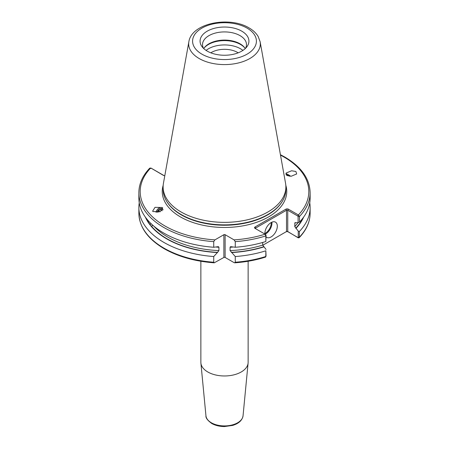 <?xml version="1.0" encoding="UTF-8"?>
<svg xmlns="http://www.w3.org/2000/svg" width="449" height="449" viewBox="0 0 449 449"><rect width="100%" height="100%" fill="white"/><g stroke="black" fill="none" stroke-linecap="round" stroke-linejoin="round"><path stroke-width="0.67" d="M153.21 225.6L150.965 226.043L150.106 224.983L150.948 223.529M157.055 212.293A3.693 2.464 131.5 0 1 159.137 209.234A3.693 2.464 131.5 0 1 162.162 208.695A3.693 2.464 131.5 0 1 162.499 208.931A3.693 2.464 131.5 0 1 163.015 209.745M162.701 207.938A4.569 3.048 -48.5 0 0 162.364 207.724A4.569 3.048 -48.5 0 0 158.57 208.42A4.569 3.048 -48.5 0 0 156.028 212.293M153.087 211.546L152.598 211.198L155.034 207.331L162.123 207.505L162.611 207.853L160.175 211.72L153.087 211.546M286.041 174.784A3.693 0.892 -144.9 0 1 289.431 176.244M290.694 176.283A4.569 1.106 35.1 0 0 285.811 173.802M286.877 175.525L286.136 173.039L291.614 170.76L295.913 171.49L296.654 173.976L291.176 176.255L286.877 175.525M238.183 52.819A18.454 10.653 0 0 0 237.549 52.432A18.454 10.653 0 0 0 210.817 52.819M266.038 236.842A8.789 5.074 120 0 0 266.706 237.369A8.789 5.074 120 0 0 271.101 236.932A8.789 5.074 120 0 0 276.842 229.186A8.789 5.074 120 0 0 275.495 222.148A8.789 5.074 120 0 0 271.101 222.581A8.789 5.074 120 0 0 264.921 234.081M262.71 245.294L286.507 231.549A0.881 0.505 180 0 1 287.753 231.549L298.254 237.847L297.833 237.476L298.248 237.252L298.248 231.128L294.752 226.577L294.92 222.726M241.775 31.166A24.426 14.104 0 0 0 210.648 29.522A24.426 14.104 0 0 0 202.202 46.898A24.426 14.104 0 0 0 207.225 51.113A24.426 14.104 0 0 0 246.798 46.898A24.426 14.104 0 0 0 241.775 31.166M245.502 48.34A21.979 12.69 0 0 0 246.479 44.603A21.979 12.69 0 0 0 240.041 35.634A21.979 12.69 0 0 0 216.092 32.884A21.979 12.69 0 0 0 202.521 44.603A21.979 12.69 0 0 0 203.498 48.34M245.244 48.587A21.979 12.69 0 0 0 244.559 47.594A21.979 12.69 0 0 0 240.041 43.8A21.979 12.69 0 0 0 204.441 47.594A21.979 12.69 0 0 0 203.756 48.587M244.845 47.976A22.624 13.066 0 0 0 240.501 44.457A22.624 13.066 0 0 0 204.155 47.976M242.915 50.406A22.624 13.066 0 0 0 240.501 48.761A22.624 13.066 0 0 0 206.085 50.406M248.134 261.245L248.134 362.326A23.634 13.644 180 0 1 248.101 363.078A23.634 13.644 180 0 1 232.941 375.072A23.634 13.644 180 0 1 207.786 371.974A23.634 13.644 180 0 1 200.899 363.078A23.634 13.644 180 0 1 200.866 362.326L200.866 261.245M260.139 41.768L285.553 183.271A61.378 35.437 180 0 1 285.878 186.924A61.378 35.437 180 0 1 247.988 219.662A61.378 35.437 180 0 1 181.099 211.984A61.378 35.437 180 0 1 163.122 186.924A61.378 35.437 180 0 1 163.447 183.271L188.861 41.768A35.83 20.688 180 0 0 199.165 58.527A35.83 20.688 180 0 0 239.901 62.579A35.83 20.688 180 0 0 260.139 41.768L258.181 36.521C256.143 33.103 253.096 30.235 249.049 27.911C229.63 15.984 191.577 22.955 188.861 41.768M285.878 186.924L285.878 189.433A61.378 35.437 180 0 1 282.443 201.118A61.378 35.437 180 0 1 181.099 214.487A61.378 35.437 180 0 1 166.557 201.118A61.378 35.437 180 0 1 163.122 189.433L163.122 186.924M163.952 233.171A85.63 49.435 180 0 1 138.87 198.211L138.87 192.593A85.63 49.435 180 0 0 213.735 241.641L213.735 247.259A85.63 49.435 180 0 1 163.952 233.171M213.735 262.233L214.235 262.822C194.883 261.363 178.214 256.671 164.222 248.746C147.743 239.003 139.291 227.149 138.87 213.185A85.63 49.435 0 0 0 163.952 248.14A85.63 49.435 0 0 0 213.735 262.233L213.735 256.536L217.383 252.54A81.617 47.123 180 0 1 150.965 226.043M217.383 252.54L218.921 250.576L218.921 247.236L218.399 246.658L213.735 247.259M295.352 222.586A79.961 46.163 180 0 1 294.752 223.232L295.723 222.715L298.097 222.721L298.097 216.575L297.777 216.031L287.753 210.244A0.881 0.505 0 0 0 286.507 210.244L255.689 228.036A0.881 0.505 0 0 0 255.436 228.395A0.881 0.505 0 0 0 255.689 228.749M287.994 231.746A1.757 1.016 0 0 0 285.89 231.909L286.507 231.549L286.507 210.244L285.89 209.167A1.757 1.016 180 0 1 288.376 209.167L298.394 214.953L299.489 216.463L299.489 222.081L298.097 222.721M225.123 257.451L234.081 262.62L234.765 262.822L235.265 262.233L235.265 256.536L230.079 250.576L230.079 247.236L230.601 246.658L235.265 247.259L235.265 241.641L234.081 239.878L225.123 234.709L225.123 257.451A0.881 0.505 0 0 0 223.877 257.451L214.235 262.822M265.095 256.923L265.842 256.48L265.842 250.789A85.63 49.435 180 0 1 235.265 256.536M265.842 250.789L266.038 255.677L265.713 255.846L266.038 255.677L265.814 256.733L266.033 255.745M262.693 242.46L262.693 245.087L266.038 249.459M263.911 246.866A81.617 47.123 180 0 1 231.617 252.54M265.842 241.506L265.842 235.888L265.095 234.182L266.038 235.085L265.842 241.506A85.63 49.435 180 0 1 235.265 247.259M234.081 239.878A84.311 48.677 0 0 0 265.095 234.182L255.071 228.395A1.757 1.016 180 0 1 255.071 226.958L285.89 209.167M164.817 175.66A1.633 0.943 180 0 1 163.851 175.565A1.633 0.943 180 0 1 163.453 175.396L151.077 168.145M223.877 257.451L223.877 234.709L214.919 239.878L213.735 241.641M223.877 234.709A0.881 0.505 180 0 1 225.123 234.709M309.754 202.853A85.63 49.435 180 0 1 310.13 207.494A85.63 49.435 180 0 1 299.331 231.527L299.331 237.218L299.141 237.751L298.254 237.847M303.67 217.047A81.617 47.123 180 0 1 295.97 228.356M298.248 231.128L299.331 231.527M280.417 154.686L284.778 157.032C301.257 166.775 309.709 178.629 310.13 192.593L310.13 198.211A85.63 49.435 180 0 1 299.489 222.081M213.735 256.536A85.63 49.435 180 0 1 138.87 207.494A85.63 49.435 180 0 1 139.246 202.853M150.106 224.983A81.617 47.123 180 0 1 145.33 217.047M164.059 175.615A0.881 0.505 0 0 1 163.98 175.576L151.201 168.195L150.668 168.476L151.201 168.195L150.668 168.016L149.612 168.616M288.095 231.852L297.833 237.476M297.777 216.031L298.394 214.953A84.311 48.677 0 0 0 284.116 157.099A84.311 48.677 0 0 0 280.496 155.13M151.644 224.191A2.458 0.847 -105.1 0 0 152.11 224.713A2.458 0.847 -105.1 0 0 152.306 224.797M162.869 209.986A3.513 2.346 -48.5 0 0 162.852 209.924A3.513 2.346 -48.5 0 0 159.457 209.082A3.513 2.346 -48.5 0 0 157.391 211.417A3.513 2.346 -48.5 0 0 157.128 212.293M161.915 210.884L162.061 210.407L160.658 209.442L158.598 210.682L158.143 212.197M159.883 211.816L158.598 210.682M161.994 210.626L160.658 209.442M285.811 185.28A62.254 35.942 180 0 1 253.247 223.4A62.254 35.942 180 0 1 180.481 216.934A62.254 35.942 180 0 1 163.189 185.28M211.361 422.773A18.577 10.725 0 0 0 231.134 425.209A18.577 10.725 0 0 0 243.049 415.78C242.252 420.343 238.789 423.553 232.661 425.411L224.528 426.55C219.612 426.522 215.346 425.495 211.72 423.469C207.545 420.399 205.62 417.834 205.951 415.78A18.577 10.725 0 0 0 211.361 422.773M264.888 233.463A8.262 4.771 120 0 0 265.381 233.199A8.262 4.771 120 0 0 271.202 222.524M271.914 222.176A8.789 5.074 -60 0 1 265.757 233.845A8.789 5.074 -60 0 1 265.101 234.187M201.932 54.166A31.918 18.426 0 0 0 247.068 54.166A31.918 18.426 0 0 0 247.068 28.107A31.918 18.426 0 0 0 201.932 28.107A31.918 18.426 0 0 0 201.932 54.166M282.443 201.118L282.146 201.612A61.064 35.252 180 0 1 181.323 214.914A61.064 35.252 180 0 1 166.854 201.612L166.557 201.118M217.692 252.36A81.28 46.926 180 0 1 151.268 225.959M218.921 247.236A79.961 46.163 180 0 1 216.407 247.107M218.921 250.576A79.961 46.163 180 0 1 153.855 226.156M297.984 222.732A79.961 46.163 180 0 1 294.752 226.577M302.755 218.287A81.28 46.926 180 0 1 295.723 228.21M235.265 262.233A85.63 49.435 0 0 0 265.842 256.48M263.664 246.72A81.28 46.926 180 0 1 231.308 252.36M262.693 245.087A79.961 46.163 180 0 1 230.079 250.576M232.593 247.107A79.961 46.163 180 0 1 230.079 247.236M266.038 235.085L265.842 235.888A85.63 49.435 180 0 1 235.265 241.641M150.668 168.016A84.311 48.677 0 0 0 214.919 239.878M298.248 237.252L299.331 237.218A85.63 49.435 0 0 0 310.13 213.185C310.046 221.991 306.381 230.174 299.141 237.751M310.13 192.593A85.63 49.435 180 0 1 299.489 216.463L298.097 216.575M150.415 224.898A81.28 46.926 180 0 1 146.245 218.287M255.071 226.958L255.689 228.754M288.376 209.167L287.753 210.244L287.753 231.549M163.98 175.576L163.453 175.396M243.049 415.78L248.101 363.078M265.561 257.081C255.924 260.134 245.659 262.048 234.765 262.822M310.13 207.494L310.13 213.185M138.87 207.494L138.87 213.185M149.798 168.094C142.597 175.649 138.954 183.815 138.87 192.593M205.951 415.78L200.899 363.078M152.11 224.713L152.497 224.971"/></g></svg>
